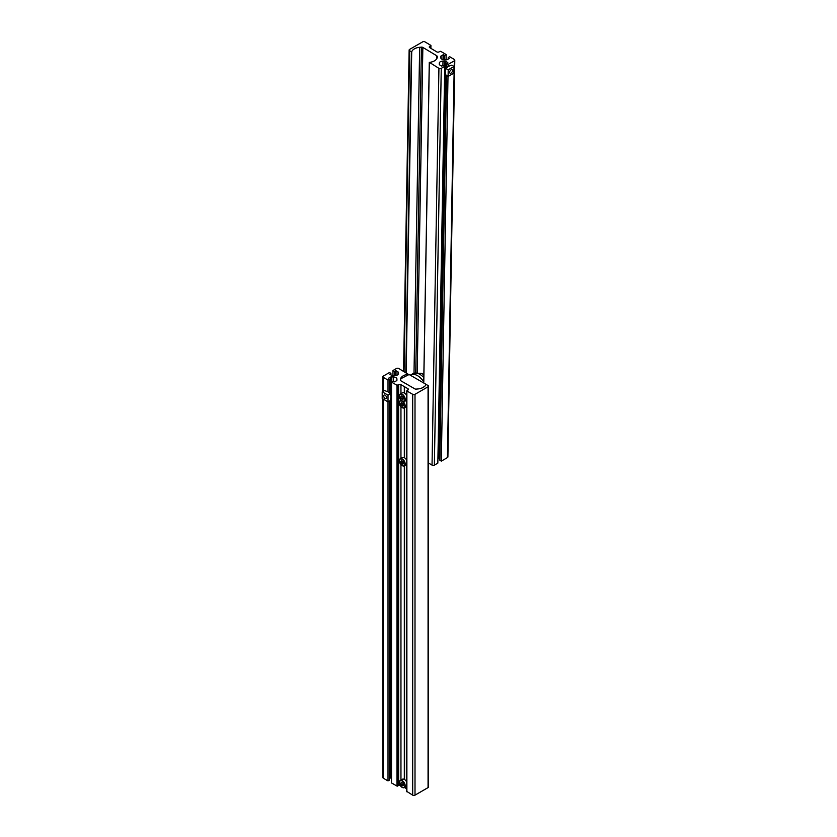 <?xml version="1.0" encoding="UTF-8"?>
<svg xmlns="http://www.w3.org/2000/svg" width="837" height="837" viewBox="0 0 837 837"><rect width="100%" height="100%" fill="white"/><g stroke="black" fill="none" stroke-linecap="round" stroke-linejoin="round"><path stroke-width="1.26" d="M389.467 778.525L390.419 777.981A1.235 0.711 0 0 1 391.287 777.772L391.287 376.943L393.233 376.943A3.693 2.134 180 0 1 395.849 377.571A3.693 2.134 180 0 1 396.926 379.077L396.926 380.197A1.235 0.711 180 0 1 396.571 380.699L394.572 381.86L392.951 381.253L391.496 382.09L397.01 385.271L398.632 384.675A1.643 0.952 0 0 1 400.954 384.675L407.922 388.692A1.643 0.952 180 0 1 408.404 389.362A1.643 0.952 180 0 1 407.922 390.032L407.922 388.692M404.323 779.404L404.323 465.885A4.101 2.375 60 0 1 402.294 465.675M404.553 779.54L404.553 465.759M406.876 791.467L412.683 795.15A1.643 0.952 180 0 0 415.006 795.15L428.063 787.607A1.643 0.952 180 0 0 428.544 786.937L428.544 386.108A1.643 0.952 180 0 0 428.063 385.438L425.96 384.486A9.856 5.692 180 0 1 418.019 388.943L416.282 389.121A1.643 0.952 180 0 1 414.838 388.86L401.09 380.929A2.459 1.423 180 0 1 400.368 379.956A9.856 5.692 0 0 1 400.368 379.831A9.856 5.692 0 0 1 408.236 374.254L398.747 368.521A1.643 0.952 0 0 0 396.424 368.521L392.951 370.529L394.394 371.366L396.027 370.76L398.025 371.921A1.235 0.711 0 0 1 398.381 372.423L398.381 373.543A3.693 2.134 180 0 1 394.687 375.677L392.741 375.677A1.235 0.711 180 0 1 391.873 375.468L389.749 374.149L390.91 373.375L390.91 374.913M404.323 457.672L404.323 407.912M404.553 457.797L404.553 407.776M406.761 788.852L404.553 787.491M404.553 393.118L404.553 386.746M404.323 392.982L404.323 386.61M428.544 386.108A1.643 0.952 180 0 1 428.063 386.778L415.006 394.321A1.643 0.952 180 0 1 412.683 394.321L406.876 390.973L407.922 390.032M392.951 375.677L392.951 370.529M394.394 375.677L394.394 371.366M383.367 391.141L383.367 377.403A1.643 0.952 180 0 1 382.886 376.723A1.643 0.952 180 0 1 383.367 376.054L389.467 372.538L390.91 373.375M382.206 391.81L388.012 395.158L388.012 401.865L382.206 398.517L382.206 391.81L384.413 390.534L388.012 391.81L390.22 393.882L390.91 396.832L390.22 400.588L388.012 401.865L388.012 780.911L383.367 778.222A1.643 0.952 180 0 1 382.886 777.552L382.886 398.904M383.367 377.403L388.012 380.082L389.467 379.245L388.42 378.638M388.012 391.81L388.012 380.082M388.012 780.911L389.467 780.074L389.467 401.028M389.467 392.961L389.467 379.245M388.42 378.303L390.419 377.152A1.235 0.711 0 0 1 391.287 376.943M400.117 785.242A1.643 0.952 0 0 0 398.632 785.493L397.01 786.1L391.496 782.919L391.496 382.09M426.138 384.392L409.105 374.495L400.661 378.805L400.661 380.605M415.759 389.132L417.307 389.017M425.259 385.721L425.813 384.842M424.547 386.464L421.712 388.106M423.731 381.777A13.873 8.014 -120 0 0 417.558 375.687A13.873 8.014 -120 0 0 410.622 374.997A13.873 8.014 -120 0 0 410.318 375.196M423.804 377.56A13.873 8.014 -120 0 0 419.881 374.348A13.873 8.014 -120 0 0 413.823 373.271A13.873 8.014 -120 0 0 412.944 373.658L410.622 374.997M399.395 396.068A4.101 2.375 60 0 1 400.243 394.091L402.388 392.846A4.101 2.375 60 0 1 404.438 393.045A4.101 2.375 60 0 1 406.761 395.723M406.761 399.751A4.101 2.375 60 0 1 406.489 399.96L404.344 401.195A4.101 2.375 60 0 1 402.294 400.996M403.528 398.558L402.817 399.552L401.415 398.747L400.714 396.926L401.415 395.932L402.817 396.738L403.528 398.558M402.817 396.738L403.193 397.69L401.509 398.663L402.848 399.437L403.507 398.496M402.001 396.267L400.839 396.937L401.415 398.747M401.415 395.932L400.714 396.926M405.453 400.557A4.101 2.375 60 0 1 406.761 402.43M406.761 406.458A4.101 2.375 60 0 1 406.489 406.656L404.344 407.901A4.101 2.375 60 0 1 402.294 407.692M403.528 405.254L402.817 406.259L401.415 405.443L400.714 403.633L401.415 402.628L402.817 403.444L403.528 405.254M402.817 403.444L403.193 404.397L401.509 405.359L402.848 406.133L403.507 405.202M402.001 402.963L400.839 403.633L401.415 405.443M401.415 402.628L400.714 403.633M399.395 460.748A4.101 2.375 60 0 1 400.243 458.77L402.388 457.525A4.101 2.375 60 0 1 404.438 457.734A4.101 2.375 60 0 1 406.761 460.402M400.714 461.605L401.415 460.612L402.817 461.417L403.528 463.238L402.817 464.242L401.415 463.426L400.714 461.605L402.848 464.116L403.507 463.185M406.761 464.441A4.101 2.375 60 0 1 406.489 464.64L404.344 465.874A4.101 2.375 60 0 0 404.972 462.589A4.101 2.375 60 0 0 402.294 458.969A4.101 2.375 60 0 0 400.243 458.77C398.674 460.894 399.312 463.196 402.168 465.686L404.344 465.874M402.001 460.946L400.839 461.616L401.415 460.612M402.817 461.417L403.193 462.369L401.415 463.426M399.395 782.48A4.101 2.375 60 0 1 400.243 780.502L402.388 779.257A4.101 2.375 60 0 1 404.438 779.467A4.101 2.375 60 0 1 406.761 782.135M406.761 786.173A4.101 2.375 60 0 1 406.489 786.372L404.344 787.607A4.101 2.375 60 0 1 402.294 787.408M403.528 784.97L402.817 785.974L401.415 785.158L400.714 783.348L401.415 782.344L402.817 783.16L403.528 784.97M402.817 783.16L403.193 784.102L401.509 785.075L402.848 785.849L403.507 784.918M402.001 782.679L400.839 783.348L401.415 785.158M401.415 782.344L400.714 783.348M385.114 398.485A2.019 1.161 60 0 1 383.796 396.707A2.019 1.161 60 0 1 384.099 395.085A2.019 1.161 60 0 1 385.114 395.19A2.019 1.161 60 0 1 386.432 396.968A2.019 1.161 60 0 1 386.119 398.579A2.019 1.161 60 0 1 385.114 398.485M390.22 393.882L388.012 395.158M422.685 41.85A1.643 0.963 -179 0 1 425.008 41.881L430.804 45.365L429.758 46.307A1.643 0.963 -179 0 0 429.287 46.977A1.643 0.963 -179 0 0 429.758 47.667L436.726 51.852A1.643 0.963 1 0 0 439.048 51.884L440.67 51.287L446.184 54.593L444.74 55.43L443.108 54.792L441.109 55.953A1.235 0.722 -179 0 0 440.754 56.456L440.754 57.607A3.693 2.176 -179 0 0 444.447 59.825L446.393 59.845A1.235 0.722 1 0 0 447.261 59.647L449.26 58.485L448.213 57.523L449.668 56.686L454.313 59.469A1.643 0.963 -179 0 1 454.794 60.17A1.643 0.963 -179 0 1 454.313 60.839L448.213 64.355L446.77 63.486L447.816 62.545L445.818 61.342A1.235 0.722 -179 0 0 444.939 61.122L442.993 61.101A3.693 2.176 -179 0 0 439.299 63.204A3.693 2.176 -179 0 0 439.299 63.225L439.299 64.376A1.235 0.722 1 0 0 439.655 64.888L441.654 66.092L443.286 65.495L444.729 66.364L441.256 68.372A1.643 0.963 1 0 1 438.933 68.352L429.444 62.388A9.856 5.796 1 0 0 437.322 56.853A9.856 5.796 1 0 0 437.312 56.675A2.459 1.454 -179 0 0 436.6 55.671L422.852 47.416A1.643 0.963 -179 0 0 421.409 47.134L419.661 47.301A9.856 5.796 -179 0 0 411.72 51.758L409.617 50.754A1.643 0.963 -179 0 1 409.136 50.063A1.643 0.963 -179 0 1 409.617 49.393L422.685 41.85M428.544 463.028L432.038 465.121A1.643 0.963 1 0 0 434.361 465.142L441.256 68.372M444.729 66.364L437.845 463.133L434.361 465.142M439.896 458.697L438.923 458.111A1.235 0.722 -179 0 0 438.044 457.891L437.929 457.881M454.794 60.17L447.9 456.939A1.643 0.963 -179 0 1 447.418 457.609L441.319 461.124L439.875 460.256L446.56 75.529M446.696 67.64L446.77 63.486M441.319 461.124L448.004 76.408M448.182 66.426L448.213 64.355M448.193 59.113L448.213 57.523M444.656 59.825L444.74 55.43M446.1 59.845L446.184 54.593M449.636 72.285A2.019 1.14 -59 0 1 450.547 70.266A2.019 1.14 -59 0 1 452.095 69.733A2.019 1.14 -59 0 1 452.493 70.643A2.019 1.14 -59 0 1 451.572 72.662A2.019 1.14 -59 0 1 450.024 73.196A2.019 1.14 -59 0 1 449.636 72.285M446.006 68.498L448.213 69.827L448.098 76.46L445.891 75.131L445.253 71.396L446.006 68.498L448.213 66.405L451.813 65.15L454.02 66.468L448.213 69.827M454.02 66.468L453.905 73.112L448.098 76.46M393.233 381.421L393.233 376.943M400.954 780.084L400.954 464.681M400.954 458.352L400.954 406.698M400.954 393.672L400.954 384.675M412.683 795.15L412.683 394.321M415.006 795.15L415.006 394.321M428.063 787.607L428.063 386.778M395.441 375.635L395.441 370.76M396.027 375.531L396.027 370.76M398.025 374.463L398.025 371.921M383.367 778.222L383.367 399.186M390.419 777.981L390.419 399.898M390.419 394.353L390.419 377.152M397.01 786.1L397.01 385.271M397.585 786.1L397.585 385.271M398.632 785.493L398.632 384.675M406.876 791.802L406.876 390.973M423.857 374.714A12.042 6.947 -120 0 0 422.894 374.097A12.042 6.947 -120 0 0 420.99 373.25L413.823 373.271M402.116 400.892A3.861 2.229 -120 0 0 404.846 399.312A3.861 2.229 -120 0 0 402.116 394.593A3.861 2.229 -120 0 0 399.385 396.163A3.861 2.229 -120 0 0 402.116 400.892M402.294 394.29A4.101 2.375 60 0 1 404.972 397.91A4.101 2.375 60 0 1 404.344 401.195L402.168 401.007C399.416 399.092 398.778 396.79 400.243 394.091A4.101 2.375 60 0 1 402.294 394.29M402.116 407.598A3.861 2.229 -120 0 0 404.846 406.018A3.861 2.229 -120 0 0 402.116 401.289A3.861 2.229 -120 0 0 399.385 402.869A3.861 2.229 -120 0 0 402.116 407.598M402.681 401.247A4.101 2.375 60 0 1 405.045 404.857A4.101 2.375 60 0 1 404.344 407.901L402.168 407.703C399.416 405.799 398.778 403.497 400.243 400.787A4.101 2.375 60 0 1 401.781 400.745M399.395 402.775A4.101 2.375 60 0 1 400.243 400.787L401.185 400.243M402.116 459.272A3.861 2.229 -120 0 0 399.385 460.852A3.861 2.229 -120 0 0 402.116 465.571A3.861 2.229 -120 0 0 404.846 464.001A3.861 2.229 -120 0 0 402.116 459.272M402.116 787.303A3.861 2.229 -120 0 0 404.846 785.734A3.861 2.229 -120 0 0 402.116 781.005A3.861 2.229 -120 0 0 399.385 782.585A3.861 2.229 -120 0 0 402.116 787.303M402.294 780.701A4.101 2.375 60 0 1 404.972 784.321A4.101 2.375 60 0 1 404.344 787.607L402.168 787.418C399.416 785.514 398.778 783.202 400.243 780.502A4.101 2.375 60 0 1 402.294 780.701M404.051 371.576L409.617 50.754M405.809 372.591L411.375 51.81M406.144 372.789L411.72 51.758M414.001 373.208L419.661 47.301M415.748 372.821L421.409 47.134M417.203 372.695L422.852 47.416M436.537 59.05L436.6 55.671M423.773 382.959L429.339 62.597M432.038 465.121L438.933 68.352M442.909 65.704L442.993 61.101M438.044 457.891L444.939 61.122M438.923 458.111L445.598 73.98M445.671 69.272L445.818 61.342M447.418 457.609L454.313 60.839M441.068 58.496L441.109 55.953M443.024 59.636L443.108 54.792M443.61 59.762L443.694 54.803M429.737 47.657L429.758 46.307M430.762 48.274L430.804 45.7M382.886 391.413L382.886 376.723M406.761 791.635L406.761 390.806M420.99 373.25L423.857 374.683M403.56 371.293L409.136 50.063M423.71 382.927L429.276 62.503M430.877 48.347L430.929 45.533"/></g></svg>
